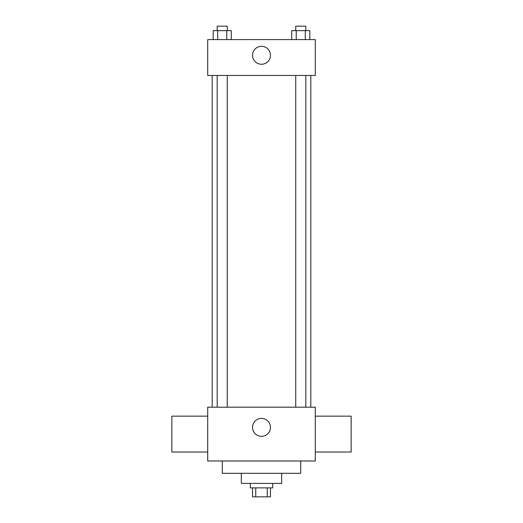 <?xml version="1.0" encoding="UTF-8"?>
<svg xmlns="http://www.w3.org/2000/svg" width="523" height="523" viewBox="0 0 523 523"><rect width="100%" height="100%" fill="white"/><g stroke="black" fill="none" stroke-linecap="round" stroke-linejoin="round"><path stroke-width="0.78" d="M267.253 487.887L267.253 496.85L252.537 496.85L252.537 487.887M267.253 496.85L270.463 496.85L270.463 487.887M272.705 483.402L272.705 487.887L250.295 487.887L250.295 483.402M255.747 487.887L255.747 496.85M281.675 473.315L281.675 483.402L241.325 483.402L241.325 473.315M300.718 460.985L300.718 473.315L222.282 473.315L222.282 460.985M315.297 460.985L207.703 460.985L207.703 407.195L315.297 407.195L315.297 460.985M252.537 427.363A8.963 8.963 0 0 1 265.985 419.603A8.963 8.963 0 0 1 265.985 435.129A8.963 8.963 0 0 1 252.537 427.363M315.297 416.158L351.155 416.158L351.155 452.022L315.297 452.022M207.703 452.022L171.845 452.022L171.845 416.158L207.703 416.158M315.297 75.462L207.703 75.462L207.703 39.598L315.297 39.598L315.297 75.462M270.463 55.288A8.963 8.963 0 0 1 257.015 63.054A8.963 8.963 0 0 1 257.015 47.521A8.963 8.963 0 0 1 270.463 55.288M309.825 39.598L309.825 30.635L291.71 30.635L291.71 39.598M305.301 30.635L305.301 39.598M296.24 30.635L296.24 39.598M295.73 30.635L295.73 26.15L305.811 26.15L305.811 30.635M231.29 39.598L231.29 30.635L213.175 30.635L213.175 39.598M226.76 30.635L226.76 39.598M217.699 30.635L217.699 39.598M217.189 30.635L217.189 26.15L227.27 26.15L227.27 30.635M212.188 75.462L212.188 407.195M310.812 75.462L310.812 407.195M305.811 407.195L305.811 75.462M295.73 407.195L295.73 75.462M217.189 75.462L217.189 407.195M227.27 75.462L227.27 407.195"/></g></svg>

